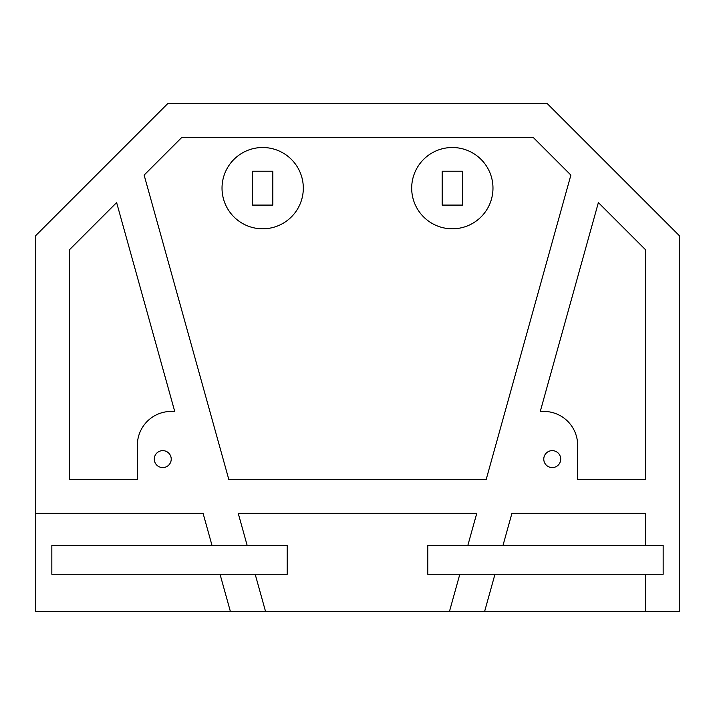 <?xml version="1.0" encoding="UTF-8"?>
<svg xmlns="http://www.w3.org/2000/svg" width="715" height="715" viewBox="0 0 715 715"><rect width="100%" height="100%" fill="white"/><g stroke="black" fill="none" stroke-linecap="round" stroke-linejoin="round"><path stroke-width="1.07" d="M492.975 188.161A40.639 40.639 0 0 0 452.336 147.513A40.639 40.639 0 0 0 411.688 188.161A40.639 40.639 0 0 0 452.336 228.8A40.639 40.639 0 0 0 492.975 188.161M303.312 188.161A40.639 40.639 0 0 0 262.664 147.513A40.639 40.639 0 0 0 222.025 188.161A40.639 40.639 0 0 0 262.664 228.8A40.639 40.639 0 0 0 303.312 188.161M543.775 459.101A8.464 8.464 0 0 1 552.239 450.638A8.464 8.464 0 0 1 560.712 459.101A8.464 8.464 0 0 1 552.239 467.574A8.464 8.464 0 0 1 543.775 459.101M154.288 459.101A8.464 8.464 0 0 1 162.761 450.638A8.464 8.464 0 0 1 171.225 459.101A8.464 8.464 0 0 1 162.761 467.574A8.464 8.464 0 0 1 154.288 459.101M577.649 445.293L577.649 479.425L645.386 479.425L645.386 249.606L598.375 202.595L540.272 411.42L543.775 411.42A33.864 33.864 0 0 1 577.649 445.293M116.625 202.595L69.614 249.606L69.614 479.425L137.352 479.425L137.352 445.293A33.864 33.864 0 0 1 171.225 411.42L174.728 411.42L116.625 202.595M144.126 175.095L228.8 479.425L486.2 479.425L570.874 175.095L533.131 137.352L181.869 137.352L144.126 175.095M35.75 513.299L35.75 235.575L167.837 103.487L547.163 103.487L679.25 235.575L679.25 611.513L645.386 611.513L645.386 574.261L663.163 574.261L663.163 545.474L645.386 545.474L645.386 513.299L511.931 513.299L502.985 545.474L467.825 545.474L476.78 513.299L238.22 513.299L247.176 545.474L212.015 545.474L203.069 513.299L35.75 513.299L35.75 611.513L230.391 611.513L220.032 574.261L255.184 574.261L265.551 611.513L230.391 611.513M484.609 611.513L449.449 611.513L459.817 574.261L494.968 574.261L484.609 611.513L645.386 611.513M459.817 574.261L427.776 574.261L427.776 545.474L467.825 545.474M247.176 545.474L287.224 545.474L287.224 574.261L255.184 574.261M265.551 611.513L449.449 611.513M645.386 545.474L502.985 545.474M494.968 574.261L645.386 574.261M212.015 545.474L51.838 545.474L51.838 574.261L220.032 574.261M252.511 205.089L252.511 171.225L272.826 171.225L272.826 205.089L252.511 205.089M442.174 205.089L442.174 171.225L462.489 171.225L462.489 205.089L442.174 205.089"/></g></svg>
